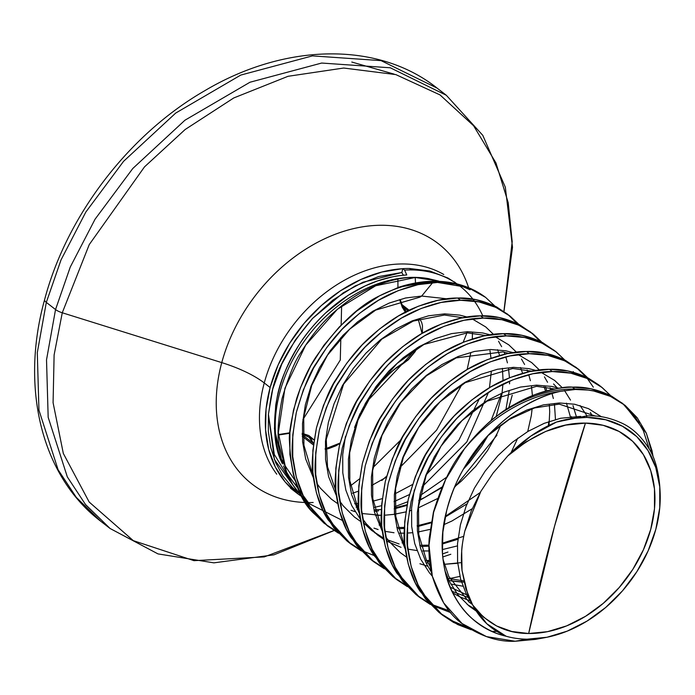 <?xml version="1.0" encoding="UTF-8"?>
<svg xmlns="http://www.w3.org/2000/svg" width="695" height="695" viewBox="0 0 695 695"><rect width="100%" height="100%" fill="white"/><g stroke="black" fill="none" stroke-linecap="round" stroke-linejoin="round"><path stroke-width="1.04" d="M457.154 283.951L447.997 278.052L429.771 271.007L409.511 268.478L411.388 269.929A131.789 97.847 127.8 0 0 404.603 270.094L406.766 274.959C386.794 276.315 367.386 283.021 348.543 295.08C329.447 307.399 313.323 323.436 300.144 343.182C287.574 361.947 279.416 382.71 275.68 405.472L274.456 428.772L282.465 463.843A127.22 94.451 -52.2 0 1 304.045 341.497A127.22 94.451 -52.2 0 1 414.455 277.357A127.22 94.451 127.8 0 0 304.045 341.497A127.22 94.451 127.8 0 0 282.465 463.843C274.117 447.815 272.388 425.453 277.253 396.767C279.937 381.625 287.261 364.232 299.232 344.581C305.27 334.738 314.07 324.191 325.625 312.95L348.082 295.366L365.136 285.932L377.489 280.928L392.484 276.827C396.61 276.236 394.413 275.993 406.766 274.959L404.603 270.094L402.726 268.644L401.901 272.501L362.964 282.24L343.243 292.83L312.541 318.466C270.216 367.916 271.945 395.134 268.426 414.255L274.317 454.478L290.753 481.34L274.317 454.478L268.426 414.255L268.348 431.456L270.781 447.676L275.672 462.661L282.865 475.919L292.274 487.325L298.589 492.903M285.437 470.15L290.267 478.23L297.677 487.543M302.29 497.168L292.942 485.006L287.304 474.537L279.155 445.191C277.053 435.452 278.017 419.936 282.066 398.626C288.694 375.995 295.045 360.523 301.109 352.2C311.551 335.494 322.272 322.384 333.27 312.863C347.344 300.544 360.74 291.796 373.467 286.601C389.521 280.12 403.439 277.079 415.219 277.496L427.755 278.495L438.701 281.075L415.219 277.496L415.488 282.717L415.219 277.496L375.665 285.767L337.379 309.266L305.704 345.128L284.933 388.236L278.347 432.724L286.653 473L309.11 503.588L342.548 520.529M428.745 278.678A127.22 94.451 127.8 0 0 414.455 277.357A127.22 94.451 -52.2 0 1 427.138 278.4M375.535 511.329L378.584 510.816M394.864 506.655L407.713 501.738M420.319 495.457L446.633 477.213M490.931 420.892L501.425 393.83M470.072 289.763L457.536 284.411M469.568 288.121A138.626 102.921 -52.2 0 1 485.605 297.382A138.626 102.921 127.8 0 0 451.307 282.7A138.626 102.921 127.8 0 0 435.695 281.258A4.161 2.433 90.6 0 1 436.434 281.597A138.835 103.077 -52.2 0 1 467.865 287.461L474.98 290.606L451.255 282.691L435.695 281.258A138.626 102.921 -52.2 0 1 453.514 283.126M474.98 290.606L485.605 297.382L494.883 306.061M512.241 395.16L508.731 407.817M496.977 435.174L454.4 487.525M485.605 297.382L467.865 287.461L455.937 284.073L437.511 282.439L467.865 287.461A138.835 103.077 127.8 0 0 436.434 281.597L437.511 282.439L418.06 284.655L398.174 290.658L378.48 300.292L359.61 313.271L342.14 329.221L326.633 347.674L313.567 368.081L303.368 389.834L296.365 412.291L292.786 434.783L292.76 456.641L296.305 477.222L303.333 495.909L313.662 512.154L326.98 525.472L338.482 533.187L327.849 526.15L308.102 504.37C300.926 493.798 295.992 479.654 293.307 461.932C291.005 453.036 292.022 436.486 296.365 412.291C303.428 388.123 310.161 371.634 316.581 362.833C327.484 345.25 338.847 331.272 350.662 320.908C365.492 307.798 379.679 298.416 393.214 292.734C410.137 285.697 424.906 282.266 437.511 282.439L436.434 281.597A138.835 103.077 127.8 0 0 379.479 295.87C358.281 305.965 336.979 326.511 315.591 357.517C308.493 368.367 302.151 382.128 296.574 398.808C291.014 420.388 288.651 434.592 289.476 441.429C291.109 475.632 299.032 499.436 313.228 512.841L327.849 526.15M660.007 489.888L659.677 485.075C658.078 469.151 654.377 456.78 648.574 447.971C641.138 436.382 632.528 428.242 622.737 423.559C610.288 417.678 598.169 415.141 586.372 415.958L586.971 417.408L586.372 415.958L556.495 422.039A121.625 90.298 -52.2 0 1 586.971 417.408A121.625 90.298 -52.2 0 1 660.25 497.759A121.625 90.298 -52.2 0 1 553.663 635.69A121.625 90.298 -52.2 0 1 527.131 639.183A121.625 90.298 -52.2 0 1 506.125 636.238C495.083 633.753 484.285 628.306 473.738 619.923C465.207 613.112 457.857 603.434 451.707 590.889C446.833 581.168 443.749 568.51 442.446 552.916L442.88 532.092L446.65 510.686C451.081 494.406 456.658 480.566 463.383 469.186C471.653 454.912 480.619 442.88 490.27 433.098C501.555 421.657 512.771 412.717 523.908 406.271C537.035 398.721 549.189 393.752 560.37 391.372L575.286 389.469A4.161 2.433 -89.4 0 0 574.843 389.018A4.161 2.433 90.6 0 1 575.286 389.469L588.066 390.069A138.835 103.077 127.8 0 0 574.843 389.018A138.835 103.077 -52.2 0 1 588.066 390.069C600.002 391.302 611.696 395.898 623.12 403.856L611.513 396.107C598.247 389.574 585.216 386.576 572.411 387.132L574.843 389.018A138.835 103.077 127.8 0 0 497.941 415.306A138.835 103.077 -52.2 0 1 574.843 389.018L572.411 387.132C565.904 386.29 553.411 388.792 534.924 394.63C517.028 402.414 504.7 409.303 497.941 415.306C489.245 421.031 478.091 432.203 464.46 448.805C452.497 462.714 442.15 483.816 433.437 512.093L429.136 538.66C428.407 553.524 429.467 566.017 432.307 576.129C439.327 598.882 449.248 614.684 462.062 623.537C480.08 636.142 497.785 642.041 515.169 641.25L535.532 639.383L545.393 637.567M601.41 386.985L610.74 395.698L602.2 387.602L587.544 378.584L570.743 373.172L552.317 371.538C565.122 370.991 578.153 373.98 591.428 380.512L601.41 386.985L598.543 384.752L588.561 378.288C575.286 371.756 562.255 368.758 549.45 369.314L552.317 371.538L532.865 373.754L512.98 379.757L493.285 389.391L474.416 402.37L456.945 418.32L441.438 436.773L428.372 457.18L418.173 478.933L411.171 501.39L407.583 523.882L407.557 545.74L411.11 566.321L418.138 585.008L428.467 601.253L441.785 614.571L457.718 624.579L471.184 629.757L453.514 622.407L442.645 615.249L422.908 593.469C415.732 582.897 410.797 568.753 408.113 551.031C405.81 542.135 406.827 525.585 411.171 501.39C418.234 477.222 424.966 460.733 431.378 451.924C442.289 434.349 453.653 420.371 465.468 410.007C480.297 396.897 494.484 387.506 508.01 381.833C524.942 374.796 539.711 371.365 552.317 371.538L549.45 369.314C536.844 369.132 522.075 372.563 505.143 379.609C491.608 385.282 477.43 394.673 462.601 407.774C450.786 418.147 439.422 432.116 428.511 449.7C422.1 458.509 415.358 474.989 408.295 499.158C403.951 523.361 402.935 539.902 405.246 548.798C407.93 566.529 412.856 580.673 420.041 591.236L439.779 613.025L442.645 615.249M441.229 614.119L450.647 620.175L466.988 627.125L454.851 622.346L438.919 612.347L425.592 599.02L415.271 582.784L408.234 564.097L404.69 543.516L404.716 521.658L408.295 499.158L415.306 476.701L425.505 454.947L438.562 434.549L454.078 416.096L471.54 400.146L490.418 387.158L510.104 377.533L529.99 371.521L549.45 369.314L567.867 370.948L584.677 376.36L599.959 385.89M496.864 631.442L492.06 631.355M450.76 612.643L431.951 605.336M578.449 369.158L587.779 377.88L579.239 369.783L564.583 360.766L547.782 355.354L529.355 353.72C542.161 353.173 555.201 356.161 568.467 362.694L578.449 369.158L565.6 360.462C552.325 353.929 539.294 350.94 526.489 351.488L529.355 353.72L509.904 355.927L490.018 361.939L470.324 371.573L451.455 384.552L433.984 400.502L418.477 418.955L405.411 439.362L395.212 461.115L388.21 483.572L384.622 506.064L384.596 527.922L388.149 548.503L395.177 567.19L405.506 583.435L418.824 596.753L430.327 604.459L419.693 597.431L399.946 575.651C392.771 565.078 387.836 550.935 385.152 533.213C382.849 524.317 383.866 507.767 388.21 483.572C395.273 459.404 402.005 442.915 408.425 434.106C419.328 416.531 430.692 402.553 442.507 392.18C457.336 379.079 471.523 369.688 485.049 364.015C501.981 356.969 516.75 353.538 529.355 353.72L526.489 351.488C513.883 351.314 499.114 354.745 482.182 361.782C468.647 367.464 454.469 376.855 439.64 389.956C427.825 400.329 416.461 414.298 405.55 431.882C399.139 440.682 392.397 457.171 385.334 481.34C380.99 505.543 379.974 522.084 382.285 530.98C384.969 548.702 389.895 562.854 397.08 573.418L416.818 595.207L419.693 597.431M418.268 596.301L429.076 603.112L415.958 594.52L402.631 581.202L392.31 564.966L385.273 546.279L381.729 525.698L381.755 503.832L385.334 481.34L392.345 458.882L402.544 437.129L415.601 416.722L431.117 398.278L448.579 382.328L467.457 369.34L487.143 359.706L507.029 353.703L526.489 351.488L544.906 353.121L561.716 358.542L576.372 367.559L586.128 377.046M431.89 604.528L449.196 610.749M555.487 351.34L564.818 360.053L556.278 351.965L541.622 342.948L524.821 337.535L506.394 335.902C519.2 335.346 532.24 338.343 545.505 344.876L555.487 351.34L542.639 342.644C529.364 336.111 516.333 333.122 503.528 333.669L506.394 335.902L486.943 338.109L467.057 344.121L447.363 353.755L428.494 366.734L411.023 382.684L395.516 401.137L382.45 421.535L372.251 443.288L365.249 465.746L361.669 488.246L361.635 510.104L365.188 530.685L372.216 549.371L382.545 565.608L395.863 578.935L407.366 586.641L396.732 579.613L376.985 557.824C369.81 547.26 364.875 533.117 362.191 515.386C359.888 506.49 360.905 489.949 365.249 465.746C372.312 441.577 379.044 425.097 385.464 416.288C396.367 398.704 407.73 384.735 419.545 374.362C434.375 361.261 448.562 351.87 462.088 346.197C479.02 339.151 493.789 335.72 506.394 335.902L503.528 333.669C490.922 333.496 476.153 336.927 459.221 343.964C445.686 349.646 431.508 359.037 416.679 372.138C404.864 382.502 393.5 396.48 382.589 414.064C376.177 422.864 369.436 439.353 362.373 463.522C358.029 487.716 357.013 504.266 359.324 513.162C362.008 530.884 366.934 545.036 374.118 555.6L393.857 577.389L396.732 579.613M395.307 578.483L404.725 584.538M532.526 333.522L541.857 342.235L533.317 334.147L518.661 325.13L501.859 319.717L483.433 318.084C496.239 317.528 509.279 320.525 522.544 327.05L532.526 333.522L519.678 324.826C506.403 318.293 493.372 315.304 480.566 315.851L483.433 318.084L463.982 320.291L444.096 326.303L424.402 335.928L405.533 348.916L388.062 364.866L372.555 383.31L359.489 403.717L349.29 425.47L342.288 447.928L338.708 470.419L338.673 492.286L342.227 512.867L349.255 531.553L359.584 547.79L372.902 561.108L384.405 568.823L373.771 561.795L354.024 540.006C346.848 529.442 341.914 515.29 339.23 497.568C336.927 488.672 337.944 472.131 342.288 447.928C349.35 423.759 356.083 407.27 362.503 398.47C373.406 380.886 384.769 366.917 396.584 356.544C411.414 343.443 425.601 334.052 439.127 328.379C456.059 321.333 470.828 317.902 483.433 318.084L480.566 315.851C467.961 315.678 453.192 319.109 436.26 326.146C422.725 331.828 408.547 341.21 393.717 354.32C381.903 364.684 370.539 378.662 359.628 396.246C353.216 405.046 346.475 421.535 339.412 445.703C335.077 469.898 334.052 486.448 336.363 495.344C339.047 513.066 343.973 527.21 351.157 537.782L370.895 559.562L373.771 561.795M372.346 560.665L381.764 566.72M509.565 315.704L518.896 324.417L510.356 316.329L495.7 307.312L478.898 301.891L460.472 300.257C473.278 299.71 486.318 302.699 499.583 309.232L509.565 315.704L496.716 307.008C483.442 300.475 470.411 297.486 457.605 298.033L460.472 300.257L441.021 302.473L421.135 308.476L401.441 318.11L382.571 331.089L365.101 347.048L349.594 365.492L336.528 385.899L326.329 407.652L319.326 430.109L315.747 452.601L315.721 474.468L319.266 495.04L326.294 513.727L336.623 529.972L349.941 543.29L361.443 551.005L350.81 543.976L331.063 522.188C323.887 511.624 318.953 497.472 316.268 479.75C313.966 470.854 314.983 454.304 319.326 430.109C326.389 405.941 333.122 389.452 339.542 380.652C350.445 363.068 361.808 349.09 373.623 338.726C388.453 325.625 402.64 316.234 416.166 310.552C433.098 303.515 447.867 300.084 460.472 300.257L457.605 298.033C445 297.86 430.231 301.291 413.299 308.328C399.764 314.001 385.586 323.392 370.756 336.502C358.941 346.866 347.578 360.844 336.667 378.419C330.255 387.228 323.514 403.717 316.451 427.885C312.116 452.08 311.091 468.63 313.402 477.526C316.086 495.248 321.02 509.392 328.196 519.964L347.934 541.744L350.81 543.976M349.385 542.847L360.192 549.649L347.074 541.066L333.748 527.748L323.427 511.503L316.399 492.816L312.846 472.235L312.872 450.377L316.451 427.885L323.462 405.428L333.661 383.675L346.718 363.268L362.234 344.816L379.696 328.865L398.574 315.886L418.26 306.252L438.145 300.249L457.605 298.033L476.023 299.667L492.833 305.079L507.489 314.097L517.245 323.592M363.007 551.074L374.049 555.505M624.371 404.803L646.359 433.246L653.152 456.971L652.014 450.699L646.254 433.002L637.202 417.756L625.161 405.42L610.505 396.402L593.704 390.99L588.066 390.069L575.286 389.469L560.37 391.372A138.279 102.66 127.8 0 0 464.46 448.805A138.279 102.66 -52.2 0 1 560.37 391.372C511.173 401.753 460.681 452.914 446.65 510.686C431.195 568.145 456.259 624.901 506.125 636.238L486.769 623.719L472.739 605.076L467.718 594.173L462.036 570.508C460.637 558.233 461.567 545.089 464.816 531.084L480.853 491.374L493.103 473.069L507.819 455.885C534.255 433.532 560.127 422.603 585.442 423.099L554.514 526.324L528.669 633.501C505.864 633.536 487.221 624.058 472.739 605.076L483.39 617.047L496.569 625.96L511.841 631.503L528.669 633.501A1388.349 810.161 90.6 0 1 554.514 526.324A1388.349 810.161 90.6 0 1 585.442 423.099A115.387 85.667 -52.2 0 1 650.755 529.277A115.387 85.667 -52.2 0 1 528.669 633.501L547.495 631.668L566.686 625.865L585.511 616.317L603.243 603.382L619.193 587.562L632.763 569.466L643.414 549.788L650.755 529.277L654.49 508.74L654.481 488.95L650.737 470.671L643.379 454.599L632.711 441.368L619.141 431.482L603.173 425.305L585.442 423.099L565.747 425.105L545.688 431.447L526.106 441.846L507.819 455.885L530.876 436.052L556.495 422.039L571.907 418.494L586.971 417.408L605.666 419.745L622.494 426.243L636.802 436.668L648.044 450.621L655.793 467.553L659.755 486.821L659.755 507.68L655.819 529.338L648.087 550.944L636.855 571.69L622.555 590.767L605.736 607.439L587.049 621.078L567.207 631.138L546.974 637.254L527.131 639.183L515.169 641.25L527.131 639.183A121.625 90.298 -52.2 0 1 506.125 636.238C491.547 630.009 480.419 619.619 472.739 605.076L466.597 594.79L460.646 579.178L457.588 561.994L457.51 543.751L460.377 524.977L466.084 506.238L474.45 488.072L485.197 471.036L497.976 455.625L512.38 442.289L527.957 431.421L544.202 423.333L560.622 418.26L580.716 416.357L560.622 418.26L544.202 423.333L527.957 431.421L512.38 442.289L497.976 455.625L485.197 471.036L474.45 488.072L466.084 506.238L460.377 524.977L457.51 543.751L457.588 561.994L460.646 579.178L466.597 594.79L472.583 604.789L465.772 588.552L462.036 570.508L461.697 551.213C461.749 547.339 462.792 540.623 464.816 531.084L471.245 511.025L480.853 491.374L493.103 473.069L507.819 455.885C522.518 440.604 538.738 429.319 556.495 422.039L586.372 415.958M639.252 422.812L622.92 403.708M593.33 387.176L587.31 378.48M573.245 371.582L573.688 372.338M450.829 554.263L442.758 556.964M429.493 560.231L425.166 560.987M442.507 553.915L447.954 552.03M456.963 283.899A131.789 97.847 127.8 0 0 411.388 269.929L409.511 268.478A131.789 97.847 127.8 0 0 402.726 268.644L381.876 272.032L360.87 279.486L340.437 290.814L321.298 305.6L304.141 323.331L289.563 343.382L278.096 365.023L270.129 387.515L266.055 409.025L265.568 429.875L268.678 449.396L275.298 466.953L285.193 481.991L298.068 494.006L301.613 496.439A131.729 97.804 -52.2 0 1 270.129 387.515L264.256 382.954A69.422 22.839 15.1 0 0 221.766 362.616L62.263 312.767L54.114 354.963L53.081 402.683L63.323 453.453L89.195 502.059L133.292 540.641L193.992 560.665L264.265 556.904L334.008 530.511L264.265 556.904L193.992 560.665L133.292 540.641L89.195 502.059L63.323 453.453L53.081 402.683L54.114 354.963L62.263 312.767A10.99 3.614 -164.9 0 1 55.539 309.544L46.522 359.845L48.172 417.304L67.328 476.909L85.52 504.535L110.088 528.495L85.52 504.535L67.328 476.909L48.172 417.304L46.522 359.845L55.539 309.544L46.313 302.386L37.295 352.686L38.946 410.146L58.102 469.751L76.302 497.377L100.862 521.337L76.302 497.377L58.102 469.751L38.946 410.146L37.295 352.686L46.313 302.386A10.99 3.614 -164.9 0 1 44.628 299.597A10.99 3.614 15.1 0 0 46.313 302.386L61.03 259.904L85.841 212.036L123.554 161.344L175.722 113.059L240.739 75.086L312.446 55.887L381.068 60.63L437.086 88.109L381.068 60.63L312.446 55.887L240.739 75.086L175.722 113.059L123.554 161.344L85.841 212.036L61.03 259.904L46.313 302.386L55.539 309.544L70.256 267.062L95.067 219.194L132.78 168.503L184.94 120.218L249.965 82.245L321.672 63.045L390.295 67.789L446.312 95.267L390.295 67.789L321.672 63.045L249.965 82.245L184.94 120.218L132.78 168.503L95.067 219.194L70.256 267.062L55.539 309.544A10.99 3.614 15.1 0 0 62.263 312.767L89.255 244.579L144.508 166.87L185.122 129.531L233.789 97.943L288.034 76.302L343.704 68.032L395.829 74.6L440.031 94.92L473.616 125.778L495.987 163.004L508.201 202.653L512.198 241.721L503.901 311.412L512.198 241.721L508.201 202.653L495.987 163.004L473.616 125.778L440.031 94.92L395.829 74.6L343.704 68.032L288.034 76.302L233.789 97.943L185.122 129.531L144.508 166.87L89.255 244.579L62.263 312.767L221.766 362.616A152.057 112.894 -52.2 0 0 313.158 502.485A152.057 112.894 -52.2 0 1 221.766 362.616A69.422 22.839 -164.9 0 1 264.256 382.954A131.729 97.804 127.8 0 1 443.775 274.49A131.729 97.804 127.8 0 0 264.256 382.954L270.129 387.515A131.729 97.804 -52.2 0 1 402.718 268.704L401.901 272.51A6.264 3.518 86.6 0 0 403.673 275.194M264.256 382.954A131.729 97.804 127.8 0 0 276.749 474.19A131.729 97.804 127.8 0 1 264.256 382.954M467.283 369.445A69.422 22.839 -164.9 0 1 467.526 367.751A69.422 22.839 15.1 0 0 467.283 369.445M221.766 362.616A152.057 112.894 -52.2 0 1 345.033 230.922A152.057 112.894 -52.2 0 1 468.604 287.678A152.057 112.894 -52.2 0 0 345.033 230.922A152.057 112.894 -52.2 0 0 221.766 362.616M394.204 74.148L351.8 62.046M302.195 433.298L308.893 435.557L314.105 439.918L302.195 433.298M325.156 448.666L329.56 447.988L340.064 443.062L325.886 448.623M354.563 427.547L359.958 413.733M369.08 397.61L382.311 380.773L389.243 373.675L396.124 367.837L408.226 359.463L413.542 353.494L416.722 348.595M405.715 312.767L402.231 307.164L399.66 299.615M397.896 279.121L397.94 287.522M341.627 305.791L341.149 325.069L341.627 305.791M340.837 337.666L340.281 360.062L302.864 419.719L340.281 360.062L340.837 337.666M402.9 306.756L408.078 310.769L402.9 306.756M373.033 467.544L401.232 439.535L373.033 467.544M463.157 342.305L467.405 331.697M328.24 448.414L325.156 448.987M313.454 443.462L302.221 434.696L313.428 443.401A2.085 1.79 -19.2 0 0 313.593 443.54A2.085 1.79 160.8 0 1 313.428 443.401L313.567 443.74M281.909 434.01L284.637 433.576M302.203 434.036L309.049 437.233L310.978 439.058L313.428 443.401L309.049 437.233L302.203 434.114M278.321 434.592L289.893 432.759L278.321 434.592M399.799 300.162L405.246 312.194M418.277 319.309L422.039 333.409M417.13 347.847L402.761 363.485A2.085 1.503 61.3 0 1 402.153 364.362A2.085 1.503 -118.7 0 0 402.761 363.485L365.683 402.9M357.473 420.414L357.239 421.231A2.085 1.486 15.5 0 0 357.942 420.449A2.085 1.486 -164.5 0 1 357.239 421.231L355.519 425.714M386.646 476.179L381.816 480.48L386.646 476.179M350.671 485.683L359.558 478.855M436.434 281.597A4.161 2.433 -89.4 0 0 435.695 281.258A138.626 102.921 127.8 0 0 398.739 287.243L379.479 295.87A138.835 103.077 -52.2 0 1 436.434 281.597M476.162 611.027L469.238 606.153L458.066 594.998L449.378 581.42L444.922 570.699L449.378 581.42L458.066 594.998L469.238 606.153L476.162 611.027M490.548 432.811L510.738 418.051L526.984 409.972L543.403 404.898L559.458 402.97L574.652 404.247L588.509 408.66L601.418 416.757L588.509 408.66L574.652 404.247L559.458 402.97L543.403 404.898L526.984 409.972L510.738 418.051L490.548 432.811M469.95 600.81L459.621 596.727L452.654 592.861L459.621 596.727L469.95 600.81M431.36 572.089L426.417 563.602L420.466 547.99L417.408 530.815L417.321 512.562L420.188 493.789L425.905 475.05L434.271 456.893L445.017 439.857L457.797 424.445L472.2 411.101L487.777 400.233L504.023 392.145L520.442 387.072L536.497 385.152L551.691 386.429L558.893 388.27L551.691 386.429L536.497 385.152L520.442 387.072L504.023 392.145L487.777 400.233L472.2 411.101L457.797 424.445L445.017 439.857L434.271 456.893L425.905 475.05L420.188 493.789L417.321 512.562L417.408 530.815L420.466 547.99L426.417 563.602L431.36 572.089M462.896 586.206L450.76 584.061L462.896 586.206M405.298 549.25L397.505 530.172L394.447 512.988L394.36 494.744L397.227 475.971L402.944 457.232L411.31 439.075L422.056 422.039L434.835 406.618L449.239 393.283L464.816 382.415L481.062 374.327L497.481 369.254L513.536 367.334L528.73 368.611L535.932 370.452L528.73 368.611L513.536 367.334L497.481 369.254L481.062 374.327L464.816 382.415L449.239 393.283L434.835 406.618L422.056 422.039L411.31 439.075L402.944 457.232L397.227 475.971L394.36 494.744L394.447 512.988L397.505 530.172L405.298 549.25M561.977 387.428L554.653 380.434L541.075 372.355M564.522 390.547L570.517 400.129L564.522 390.547M572.993 405.611L576.45 416.904L572.993 405.611M419.919 563.758L427.799 566.243M382.337 531.423L374.544 512.354L371.486 495.17L371.399 476.926L374.266 458.153L379.983 439.414L388.349 421.257L399.095 404.212L411.874 388.8L426.278 375.465L441.855 364.597L458.101 356.509L474.52 351.435L490.574 349.516L505.769 350.784L512.971 352.634L505.769 350.784L490.574 349.516L474.52 351.435L458.101 356.509L441.855 364.597L426.278 375.465L411.874 388.8L399.095 404.212L388.349 421.257L379.983 439.414L374.266 458.153L371.399 476.926L371.486 495.17L374.544 512.354L382.337 531.423M550.032 387.784L550.796 389.817L550.032 387.784M457.362 545.923L442.289 549.597L457.362 545.923M428.885 550.961L422.734 550.953L428.885 550.961M359.376 513.605L351.583 494.536L348.525 477.352L348.438 459.108L351.305 440.335L357.022 421.596L365.388 403.43L376.134 386.394L388.913 370.982L403.317 357.647L418.894 346.779L435.139 338.691L451.559 333.617L467.613 331.697L482.808 332.966L490.01 334.816L482.808 332.966L467.613 331.697L451.559 333.617L435.139 338.691L418.894 346.779L403.317 357.647L388.913 370.982L376.134 386.394L365.388 403.43L357.022 421.596L351.305 440.335L348.438 459.108L348.525 477.352L351.583 494.536L359.376 513.605M527.071 369.966L527.835 371.999L527.071 369.966M531.501 386.455L532.413 395.611L531.501 386.455M472.192 508.723L451.932 521.007L443.818 524.682L451.932 521.007L472.192 508.723M430.066 529.39L418.425 531.927L430.066 529.39M404.255 533.178L399.773 533.135L404.255 533.178M336.415 495.787L328.622 476.718L325.564 459.534L325.477 441.29L328.344 422.517L334.06 403.769L342.427 385.612L353.173 368.576L365.952 353.164L380.356 339.829L395.933 328.961L412.178 320.873L428.598 315.799L444.652 313.871L459.847 315.148L467.049 316.998L459.847 315.148L444.652 313.871L428.598 315.799L412.178 320.873L395.933 328.961L380.356 339.829L365.952 353.164L353.173 368.576L342.427 385.612L334.06 403.769L328.344 422.517L325.477 441.29L325.564 459.534L328.622 476.718L336.415 495.787M504.11 352.148L504.874 354.172L504.11 352.148M508.54 368.628L509.452 377.793L508.54 368.628M509.174 390.894L505.899 409.65L509.174 390.894M500.843 425.036L497.22 433.324L487.577 450.49L475.554 466.536L461.497 480.966L454.747 486.7L461.497 480.966L475.554 466.536L487.577 450.49L497.22 433.324L500.843 425.036M437.511 498.576L418.373 507.845L437.511 498.576M384.179 515.273L393.752 514.37L405.837 511.911L394.569 514.248M361.965 513.501L381.294 515.36L375.396 515.256M419.467 297.234L421.691 296.053L446.816 298.798L421.691 296.053L405.637 297.981L389.217 303.055L372.972 311.143L357.395 322.011L342.991 335.346L330.212 350.758L319.465 367.794L311.099 385.951L305.383 404.698L302.525 423.464L302.603 441.716L305.661 458.9L313.454 477.969L305.661 458.9L302.603 441.716L302.525 423.464L305.383 404.698L311.099 385.951L319.465 367.794L330.212 350.758L342.991 335.346L357.395 322.011L372.972 311.143L389.217 303.055L405.637 297.981L421.691 296.053L432.664 282.639M434.045 280.954L398.739 287.243A138.626 102.921 -52.2 0 1 435.695 281.258L434.045 280.954L398.739 287.243L379.479 295.87L356.735 311.047L339.273 326.998L323.757 345.45L310.7 365.857L300.501 387.61L293.49 410.067L289.911 432.559L289.885 454.417L293.438 474.998L300.466 493.685L310.787 509.93L324.113 523.248L337.231 531.831M540.206 341.41L530.45 331.915L515.794 322.897L498.984 317.485L480.566 315.851L461.106 318.067L441.221 324.07L421.535 333.704L402.657 346.683L385.195 362.634L369.679 381.086L356.622 401.493L346.423 423.246L339.412 445.703L335.833 468.195L335.807 490.053L339.351 510.634L346.388 529.321L356.709 545.566L370.035 558.884L383.154 567.476M554.037 350.245L538.755 340.724L521.945 335.303L503.528 333.669L484.068 335.885L464.182 341.888L444.496 351.522L425.618 364.501L408.156 380.452L392.64 398.904L379.583 419.311L369.384 441.064L362.373 463.522L358.794 486.014L358.768 507.88L362.312 528.452L369.349 547.139L379.67 563.384L392.996 576.702L406.115 585.294M649.295 449.196L643.388 430.778L634.335 415.523L622.294 403.196L607.639 394.178L590.828 388.766L572.411 387.132C547.252 387.749 522.432 397.14 497.941 415.306C486.291 423.924 475.128 435.087 464.46 448.805L445.669 479.428L433.645 512.224L428.997 545.141L432.307 576.129L443.653 602.904L462.062 623.537L486.5 636.62L515.169 641.25M297.66 487.499L290.267 478.23M374.475 507.35L381.616 505.682L374.475 507.35M394.048 501.625L409.451 494.562L394.048 501.625M421.908 487.082L466.823 441.933L488.533 392.293L466.823 441.933L421.908 487.082M489.462 387.723L491.313 371.53L489.462 387.723M491 358.255L489.975 350.68L491 358.255M419.693 297.234L421.691 296.053L427.877 288.495M475.015 609.176L467.153 604.424L475.015 609.176M432.316 576.181L429.362 572.723L420.675 559.145L414.724 543.542L411.666 526.358L411.588 508.106L414.324 489.879L411.588 508.106L411.666 526.358L414.724 543.542L420.675 559.145L429.362 572.723L432.316 576.181M464.025 582.167L448.927 580.499M571.516 416.609L571.698 417.747M461.48 562.611L443.705 564.375L457.71 563.254M428.129 563.089L425.966 562.681M375.309 533.143L363.337 522.614L371.651 530.415L383.388 538.008M360.192 518.913L351.792 505.691L345.841 490.079L342.791 472.895L342.705 454.652L345.45 436.417L342.705 454.652L342.791 472.895L345.841 490.079L351.792 505.691L360.192 518.913M488.264 435.209L481.835 446.034L469.82 462.088L463.426 469.108L469.82 462.088L481.835 446.034L488.159 435.4M419.363 500.565L441.733 487.708L418.781 500.826M394.977 508.679L406.949 505.43L394.169 508.844M375.413 510.912L374.162 510.912M358.924 509.574L357.082 509.226L358.924 509.574M316.781 483.32L320.299 488.081L331.472 499.236L337.727 503.684M340.481 505.343L341.323 505.821M351.036 510.304L355.154 511.711M409.216 510.973L411.44 510.286M509.539 383.883L509.548 381.164M507.437 362.886L505.795 356.865M501.634 346.666L498.532 341.236M493.094 333.974L485.77 326.971L472.192 318.901M339.742 501.138L343.261 505.908L354.433 517.054L360.688 521.502M363.442 523.161L364.284 523.639M373.997 528.122L378.115 529.529M384.926 531.319L394.013 532.744M407.14 533.091L412.43 532.709M527.731 431.56L531.31 415.61L532.135 408.712M530.398 380.704L528.756 374.683M524.595 364.484L521.493 359.054M516.055 351.792L508.731 344.79L495.153 336.719M362.703 518.957L366.222 523.726L377.394 534.872L383.649 539.32M386.403 540.988L401.067 547.347M407.887 549.137L416.974 550.562M555.461 419.519L554.462 404.273M553.359 398.522L552.065 393.613M547.556 382.302L544.454 376.872M539.016 369.61L531.692 362.608L518.114 354.537M385.656 536.775L389.183 541.544L400.355 552.69L406.61 557.147M409.364 558.806L410.206 559.275M592.409 415.931L590.376 412.517M459.925 576.39L449.821 578.527M398.374 528.73L404.325 528.461M417.938 526.497L431.091 522.849M445.191 517.045L467.014 503.858M386.09 539.337L399.104 543.968M421.335 546.548L428.841 546.157M442.22 544.029L457.927 539.268M549.015 425.383L549.719 411.718L549.328 404.751M546.8 390.807L545.627 386.993M451.09 580.916L461.497 582.08M451.889 591.271L467.978 597.422M482.764 315.843A131.789 97.847 127.8 0 0 457.788 284.49M401.901 272.501L378.575 276.584L355.188 285.94L332.827 300.127L312.541 318.466L295.271 340.107L281.805 364.032L272.735 389.122L268.426 414.255L274.412 459.517L298.442 492.72M409.511 268.478A131.789 97.847 127.8 0 0 402.726 268.644L404.603 270.094A131.789 97.847 -52.2 0 1 411.388 269.929M287.304 474.537L283.421 466.015M428.737 278.669L429.223 278.756M455.451 282.7L454.078 281.753M352.487 493.224L358.464 491.174M371.816 485.397L386.377 477.187M399.26 468.161L436.59 430.153L462.218 384.005M503.979 311.473L512.502 247.264L505.326 187.216L482.79 135.343L446.312 95.267L437.086 88.109C377.993 41.092 284.82 42.942 204.321 90.975C128.905 134.448 66.65 215.841 44.628 299.615C19.964 387.992 41.657 476.492 100.862 521.337L110.088 528.495L158 553.906L213.904 562.846L273.926 554.845L334.095 530.563M401.918 304.61L409.164 310.239M302.264 436.312L313.419 444.965M406.323 311.647L402.492 305.922L400.355 300.014M354.876 427.599L357.942 420.458C360.375 409.537 373.823 389.808 382.624 380.747C394.013 368.802 395.95 368.359 402.153 364.362L408.33 359.784L414.976 351.852L417.521 347.604M422.395 333.209L422.456 325.668L421.709 322.523L419.763 318.84M278.33 435.053L289.858 433.28M339.968 443.419L335.963 445.808L328.44 448.692L325.156 449.222M472.47 333.061L472.296 338.995M470.724 353.095L467.535 367.707M296.331 492.694L290.458 488.142M472.435 604.502L468.925 601.948L448.77 576.372L443.01 559.31M487.638 435.887L509.235 419.459L534.568 407.939L559.24 404.134L595.519 416.096M468.274 595.58L450.03 587.058M430.379 566.894L426.087 559.136L418.755 534.472L418.52 506.507L426.105 475.615L441.064 446.12L462.027 420.588L487.013 401.189L536.557 386.316L554.68 389M580.073 405.55L587.049 415.931M463.739 580.898L446.885 578.214M404.785 544.567L403.065 541.188L395.768 516.437L395.594 488.385L403.361 457.206L418.633 427.495L439.97 401.901L465.32 382.624L512.728 368.498L531.718 371.173M553.585 383.961L557.72 388.453M566.451 403.152L570.717 417.947M429.658 561.734L427.112 561.195M381.824 526.749L380.087 523.326L372.798 498.558L372.642 470.48L382.007 435.339L400.702 402.544L426.487 375.752L456.215 357.89L502.885 351.896L508.757 353.355M544.072 386.794L545.584 391.137M548.763 421.622L548.39 425.696M463.669 536.332L442.229 543.221M428.858 545.132L419.78 545.34M404.69 543.499L402.066 542.865M358.863 508.931L357.117 505.482L349.828 480.679L349.689 452.584L357.995 420.136L374.362 389.426L397.123 363.398L423.907 344.477L467.335 332.862L485.796 335.537M511.19 352.096L511.798 352.817M520.529 367.516L522.623 373.319M517.749 438.171L511.138 452.497M480.184 492.547L445.321 516.42M431.221 522.136L417.087 525.837M404.36 527.418L396.819 527.522M381.729 525.681L379.105 525.046M335.902 491.113L327.51 466.805L326.268 439.301L343.599 384.161L381.816 339.117L413.195 321.099L444.444 315.035L462.835 317.719M488.238 334.278L488.837 334.999M497.568 349.698L499.662 355.501M502.416 368.333L503.067 380.539M502.945 384.196L501.894 394.378L496.178 416.644M487.369 436.182L464.06 467.996M442.02 487.039L424.497 497.551L418.894 500.2M407.096 504.7L394.925 507.863M381.399 509.591L375.083 509.73M358.768 507.863L356.144 507.228M312.941 473.295L311.256 469.968L303.941 445.26L303.732 417.243L311.725 385.386L327.527 355.119L349.585 329.239L375.682 310.092L419.598 297.234M479.489 398.487L458.813 440.256L425.87 475.128M412.465 484.537L395.073 493.771M382.276 498.636L373.198 501.121M358.481 503.449L354.65 503.701M295.071 480.488L283.96 464.078L282.066 459.977"/></g></svg>
